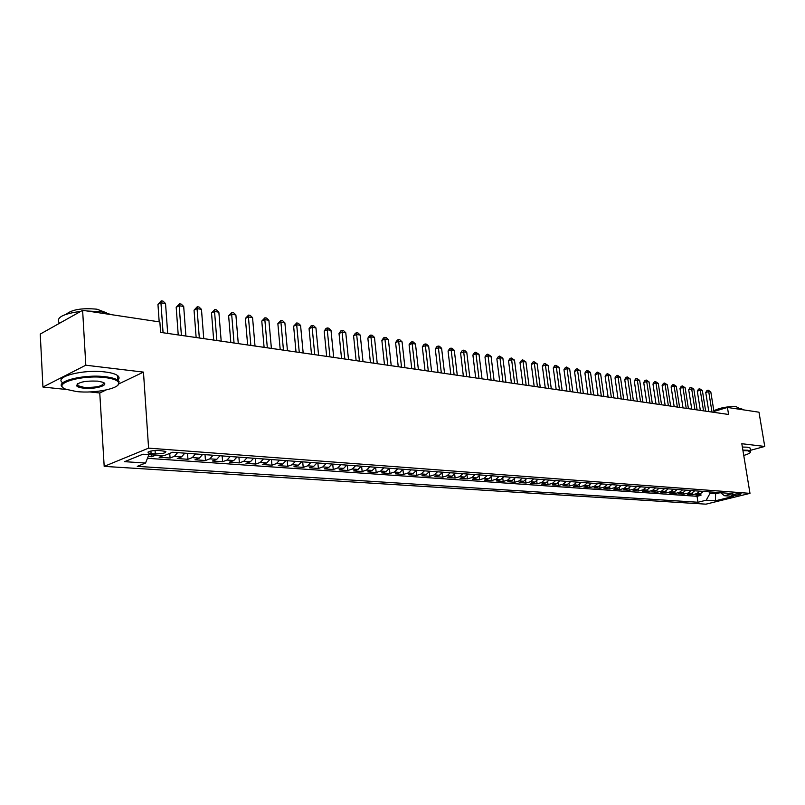 <?xml version="1.0" encoding="UTF-8"?>
<svg xmlns="http://www.w3.org/2000/svg" width="805" height="805" viewBox="0 0 805 805"><rect width="100%" height="100%" fill="white"/><g stroke="black" fill="none" stroke-linecap="round" stroke-linejoin="round"><path stroke-width="1.21" d="M740.379 493.616C735.77 493.797 732.922 494.381 731.846 495.357L732.61 495.538C737.209 495.357 740.047 494.773 741.123 493.787L740.379 493.616M104.187 466.377L705.955 504.161L749.988 493.354L148.593 448.144L104.187 466.377L99.77 392.991L106.029 390.002M119.019 383.794L143.461 372.111L85.803 365.208L42.937 387.034L66.563 389.509M89.697 391.934L99.77 392.991M42.937 387.034L40.25 334.075L82.623 310.317L85.803 365.208M148.201 456.495L151.783 456.747L151.652 454.845M163.153 455.66L159.138 457.26L170.066 458.025L169.734 453.396M184.808 453.165L181.628 456.827L177.261 458.538L187.947 459.283L187.515 453.366M202.578 454.473L199.378 458.095L195.001 459.776L205.466 460.51L205.013 454.654M219.956 455.761L216.756 459.333L212.359 461.003L222.603 461.718L222.15 455.922M236.982 457.019L233.772 460.551L229.365 462.191L239.397 462.895L238.924 457.16M253.645 458.246L250.436 461.738L246.018 463.368L255.839 464.052L255.356 458.367M269.977 459.454L266.757 462.905L262.319 464.505L271.949 465.189L271.456 459.554M285.966 460.631L282.746 464.052L278.309 465.632L287.737 466.296L287.234 460.722M301.644 461.788L298.414 465.169L293.966 466.729L303.213 467.383L302.7 461.869M316.999 462.915L313.779 466.266L309.311 467.806L318.377 468.45L317.864 462.986M332.063 464.032L328.832 467.343L324.365 468.862L333.25 469.496L332.727 464.083M346.824 465.119L343.594 468.399L339.126 469.909L347.841 470.512L347.307 465.159M361.294 466.186L358.074 469.436L353.596 470.925L362.149 471.519L361.606 466.216M375.502 467.232L372.272 470.442L367.794 471.921L376.187 472.505L375.633 467.242M389.429 468.269L386.199 471.438L381.721 472.897L389.952 473.471L389.409 468.319M403.094 469.275L399.874 472.414L395.396 473.853L403.476 474.427L402.943 469.577M416.517 470.261L413.287 473.38L408.809 474.799L416.738 475.353L416.235 470.784M429.679 471.237L426.459 474.316L421.981 475.725L429.759 476.268L429.276 471.951M442.609 472.193L439.389 475.242L434.911 476.63L442.549 477.174L442.086 473.088M455.298 473.129L452.088 476.147L447.6 477.526L455.117 478.049L454.664 474.175M467.765 474.044L464.555 477.043L460.078 478.401L467.453 478.915L467.011 475.242M480.001 474.95L476.802 477.918L472.324 479.257L479.569 479.77L479.146 476.268M492.026 475.836L488.826 478.774L484.358 480.102L491.483 480.605L491.07 477.264M503.85 476.711L500.65 479.619L496.182 480.937L503.185 481.43L502.783 478.24M515.462 477.566L512.262 480.454L507.804 481.752L514.687 482.235L514.294 479.186M526.873 478.412L523.683 481.269L519.225 482.557L525.987 483.03L525.615 480.112M538.082 479.237L534.902 482.064L530.455 483.342L537.106 483.815L536.734 481.018M549.111 480.052L545.941 482.859L541.493 484.117L548.034 484.58L547.682 481.893M559.958 480.847L556.788 483.634L552.351 484.882L558.781 485.335L558.439 482.759M570.624 481.632L567.465 484.399L563.027 485.636L569.346 486.079L569.014 483.594M581.109 482.406L577.95 485.143L573.532 486.371L579.751 486.804L579.419 484.419M591.423 483.171L588.274 485.878L583.856 487.095L589.974 487.528L589.663 485.224M601.577 483.926L598.437 486.612L594.03 487.81L600.047 488.233L599.735 486.009M611.559 484.66L608.429 487.317L604.022 488.514L609.948 488.927L609.647 486.773M621.39 485.385L618.26 488.021L613.873 489.199L619.699 489.611L619.397 487.528M631.06 486.099L627.94 488.716L623.553 489.883L629.299 490.285L629.007 488.273M640.579 486.804L637.469 489.4L633.092 490.557L638.747 490.949L638.456 488.997M649.947 487.488L646.848 490.064L642.481 491.211L648.045 491.603L647.763 489.712M659.174 488.172L656.075 490.728L651.728 491.865L657.202 492.247L656.93 490.406M668.261 488.846L665.172 491.372L660.825 492.499L666.218 492.881L665.956 491.09M677.206 489.5L674.127 492.016L669.79 493.133L675.103 493.505L674.842 491.764M686.011 490.154L682.942 492.65L678.625 493.747L683.858 494.119L683.596 492.419M694.695 490.788L691.636 493.264L687.319 494.361L692.481 494.723L692.22 493.073M82.623 310.317L159.863 321.96L160.597 332.395L728.585 414.464L727.438 407.441L713.944 411.466M151.078 453.577L155.295 453.879C162.519 453.859 166.031 453.034 165.85 451.404L158.756 450.468C151.481 450.488 147.939 451.313 148.15 452.943L151.078 453.577L150.907 451.011M720.556 492.7L724.359 495.709L732.852 493.606L172.582 452.259L163.918 455.721L142.918 454.221L124.634 461.668L145.534 463.046L137.263 466.357L697.965 502.25L706.206 500.207L710.05 493.334L715.897 493.757L720.234 492.68M724.359 495.709L733.496 496.363L715.393 500.821L706.206 500.207M155.778 455.137L151.783 456.747M147.466 458.307L697.039 496.303L700.974 495.317L700.712 493.707M703.248 491.422L700.189 493.878L695.892 494.964L700.974 495.317M699.837 491.171L696.788 493.636L692.481 494.723M691.243 490.537L688.174 493.022L683.858 494.119M682.509 489.893L679.43 492.398L675.103 493.505M673.644 489.239L670.565 491.764L666.218 492.881M664.638 488.575L661.549 491.12L657.202 492.247M655.501 487.9L652.402 490.466L648.045 491.603M646.214 487.216L643.115 489.802L638.747 490.949M636.785 486.522L633.676 489.128L629.299 490.285M627.206 485.818L624.086 488.444L619.699 489.611M617.475 485.093L614.346 487.75L609.948 488.927M607.584 484.369L604.444 487.035L600.047 488.233M597.531 483.624L594.392 486.321L589.974 487.528M587.318 482.869L584.168 485.586L579.751 486.804M576.933 482.104L573.774 484.841L569.346 486.079M566.378 481.32L563.218 484.087L558.781 485.335M555.641 480.535L552.471 483.322L548.034 484.58M544.723 479.73L541.554 482.547L537.106 483.815M533.624 478.905L530.445 481.752L525.987 483.03M522.324 478.069L519.144 480.937L514.687 482.235M510.833 477.224L507.643 480.122L503.185 481.43M499.14 476.359L495.95 479.287L491.483 480.605M487.246 475.483L484.047 478.432L479.569 479.77M475.131 474.588L471.921 477.566L467.453 478.915M462.805 473.682L459.595 476.691L455.117 478.049M450.247 472.756L447.037 475.785L442.549 477.174M437.467 471.811L434.247 474.88L429.759 476.268M424.446 470.845L421.216 473.944L416.738 475.353M411.174 469.868L407.954 472.998L403.476 474.427M397.66 468.872L394.44 472.032L389.952 473.471M383.884 467.856L380.664 471.046L376.187 472.505M369.847 466.82L366.627 470.04L362.149 471.519M355.538 465.763L352.308 469.023L347.841 470.512M340.948 464.686L337.718 467.977L333.25 469.496M326.075 463.589L322.845 466.91L318.377 468.45M310.891 462.473L307.671 465.833L303.213 467.383M295.415 461.325L292.185 464.727L287.737 466.296M279.607 460.158L276.387 463.6L271.949 465.189M263.487 458.971L260.267 462.442L255.839 464.052M247.024 457.753L243.814 461.265L239.397 462.895M230.22 456.516L227.01 460.068L222.603 461.718M213.053 455.248L209.853 458.84L205.466 460.51M195.514 453.95L192.325 457.592L187.947 459.283M177.603 452.631L174.413 456.304L170.066 458.025M750.502 450.307L764.75 446.463L758.984 412.2L727.438 407.441M764.75 446.463L741.818 443.716L749.988 493.354M143.461 372.111L148.593 448.144M715.675 492.338L715.393 500.821M709.819 491.905L710.05 493.334M148.945 454.644L145.534 463.046M697.039 496.303L697.965 502.25M163.073 332.747L160.94 302.791L165.538 303.535L167.692 333.421M159.189 321.859L157.951 304.371L160.94 302.791L161.231 300.839L163.073 301.14L165.538 303.535M157.951 304.371L161.231 300.839M105.073 377.575C81.577 374.486 50.765 383.884 65.94 389.268L76.515 391.552C95.413 393.786 122.088 388.04 118.506 382.385C117.208 380.131 112.74 378.521 105.073 377.575M62.981 387.497C53.432 381.691 83.74 373.882 105.395 376.75C111.452 377.475 115.628 378.662 117.902 380.302L119.14 381.691L118.013 384.951M97.797 381.137L102.859 382.264C110.265 385.021 95.121 389.57 83.519 388.131C79.594 387.678 77.28 386.873 76.566 385.706C77.924 382.174 85.008 380.654 97.797 381.137M77.34 383.915L77.813 385.655L83.831 387.316C96.57 387.708 103.191 386.159 103.664 382.667M59.5 323.288C55.495 317.794 62.579 313.829 80.742 311.374M87.091 310.992L101.42 311.797L111.704 314.705M59.59 323.228L65.477 319.927M66.282 314.202C71.987 309.502 82.221 307.842 97.003 309.2L106.451 312.803M62.73 382.778C53.18 376.891 83.458 369.042 105.103 371.97C111.16 372.705 115.326 373.912 117.611 375.583C119.442 377.022 119.543 378.531 117.892 380.121M743.75 455.439C748.258 454.121 750.502 452.943 750.481 451.917L747.543 450.75L742.955 450.609M742.864 450.106L747.835 450.237L750.622 451.072L750.431 452.269M734.059 408.447L740.952 408.618L743.941 409.926M713.834 410.771C720.052 407.712 727.549 406.354 736.313 406.696L738.467 408.115M742.361 447.047L747.332 447.188L750.119 448.033L750.25 448.838M181.397 335.403L179.193 305.749L183.691 306.474L185.915 336.047M178.227 334.94L176.194 307.299L179.193 305.749L179.445 303.817L181.246 304.109L183.691 306.474M176.194 307.299L179.445 303.817M199.318 337.989L197.054 308.637L201.461 309.351L203.746 338.633M196.138 337.526L194.045 310.177L197.054 308.637L197.275 306.725L199.036 307.017L201.461 309.351M194.045 310.177L197.275 306.725M216.867 340.525L214.543 311.475L218.859 312.179L221.194 341.149M213.677 340.062L211.524 312.984L214.543 311.475L214.724 309.573L216.444 309.855L218.859 312.179M211.524 312.984L214.724 309.573M234.044 343.011L231.659 314.252L235.885 314.936L238.28 343.614M230.834 342.548L228.63 315.741L231.659 314.252L231.81 312.36L233.5 312.642L235.885 314.936M228.63 315.741L231.81 312.36M250.858 345.436L248.423 316.969L252.559 317.643L255.014 346.039M247.638 344.973L245.384 318.438L248.423 316.969L248.534 315.097L250.194 315.369L252.559 317.643M245.384 318.438L248.534 315.097M267.33 347.82L264.835 319.625L268.89 320.289L271.396 348.404M264.1 347.347L261.786 321.074L264.835 319.625L264.925 317.774L266.546 318.035L268.89 320.289M261.786 321.074L264.925 317.774M283.461 350.145L280.925 322.242L284.89 322.875L287.445 350.718M280.221 349.682L277.866 323.66L280.925 322.242L280.975 320.39L282.555 320.652L284.89 322.875M277.866 323.66L280.975 320.39M299.269 352.429L296.683 324.787L300.567 325.421L303.173 352.993M296.019 351.956L293.624 326.196L296.683 324.787L296.703 322.956L298.252 323.218L300.567 325.421M293.624 326.196L296.703 322.956M314.755 354.673L312.129 327.293L315.942 327.917L318.579 355.216M311.495 354.2L309.06 328.682L312.129 327.293L312.119 325.482L313.638 325.723L315.942 327.917M309.06 328.682L310.891 326.035L312.119 325.482M329.939 356.867L327.263 329.748L331.006 330.352L333.683 357.4M326.669 356.394L324.194 331.117L327.263 329.748L327.222 327.947L328.722 328.188L331.006 330.352M324.194 331.117L325.995 328.49L327.222 327.947M344.822 359.01L342.105 332.153L345.768 332.747L348.495 359.543M341.551 358.537L339.026 333.501L342.105 332.153L342.045 330.362L343.514 330.603L345.768 332.747M339.026 333.501L340.817 330.905L342.045 330.362M359.412 361.123L356.655 334.518L360.258 335.101L363.015 361.636M356.132 360.65L353.586 335.846L356.655 334.518L356.575 332.737L358.014 332.968L360.258 335.101M353.586 335.846L355.337 333.27L356.575 332.737M373.721 363.186L370.934 336.832L374.466 337.396L377.263 363.699M370.441 362.713L367.855 338.14L370.934 336.832L370.823 335.061L372.232 335.293L374.466 337.396M367.855 338.14L369.596 335.584L370.823 335.061M387.758 365.218L384.941 339.096L388.402 339.66L391.23 365.722M384.478 364.746L381.862 340.394L384.941 339.096L384.8 337.345L386.189 337.577L388.402 339.66M381.862 340.394L383.572 337.869L384.8 337.345M401.534 367.211L398.676 341.33L402.077 341.873L404.935 367.694M398.244 366.728L395.597 342.598L398.676 341.33L398.525 339.589L399.874 339.811L402.077 341.873M395.597 342.598L397.288 340.102L398.525 339.589M415.048 369.163L412.16 343.514L415.491 344.047L418.389 369.646M411.758 368.68L409.081 344.771L412.16 343.514L411.979 341.783L413.317 342.004L415.491 344.047M409.081 344.771L410.751 342.286L411.979 341.783M428.31 371.075L425.392 345.657L428.663 346.19L431.591 371.548M425.02 370.602L422.313 346.895L425.392 345.657L425.191 343.946L426.499 344.158L428.663 346.19M422.313 346.895L423.963 344.439L425.191 343.946M441.331 372.957L438.393 347.76L441.603 348.283L444.551 373.419M438.041 372.484L435.304 348.988L438.393 347.76L438.172 346.059L439.45 346.271L441.603 348.283M435.304 348.988L436.934 346.553L438.172 346.059M454.111 374.808L451.142 349.833L454.302 350.346L457.27 375.261M450.82 374.325L448.063 351.04L451.142 349.833L450.901 348.142L452.169 348.344L454.302 350.346M448.063 351.04L449.673 348.625L450.901 348.142M466.669 376.619L463.67 351.866L466.769 352.369L469.768 377.062M463.368 376.136L460.591 353.053L463.67 351.866L463.408 350.185L464.646 350.386L466.769 352.369M460.591 353.053L462.181 350.658L463.408 350.185M478.995 378.4L475.976 353.858L479.015 354.351L482.044 378.843M475.695 377.917L472.897 355.035L475.976 353.858L475.695 352.188L479.015 354.351M472.897 355.035L474.467 352.66L475.695 352.188M491.1 380.151L488.061 355.82L491.05 356.303L494.089 380.584M487.81 379.668L484.982 356.977L488.061 355.82L487.77 354.16L491.05 356.303M484.982 356.977L486.532 354.633L487.77 354.16M502.994 381.862L499.935 357.742L502.873 358.215L505.932 382.295M499.704 381.389L496.866 358.889L499.935 357.742L499.623 356.092L502.873 358.215M496.866 358.889L498.396 356.555L499.623 356.092M514.687 383.552L511.598 359.634L514.486 360.097L517.575 383.975M511.396 383.079L508.529 360.771L511.598 359.634L511.276 358.004L514.486 360.097M508.529 360.771L510.048 358.456L511.276 358.004M526.168 385.213L523.069 361.495L525.907 361.948L529.006 385.625M522.878 384.74L520 362.612L523.069 361.495L522.727 359.865L525.907 361.948M520 362.612L521.499 360.318L522.727 359.865M537.458 386.843L534.339 363.317L537.126 363.769L540.246 387.245M534.178 386.37L531.28 364.434L534.339 363.317L533.987 361.707L537.126 363.769M531.28 364.434L532.759 362.149L533.987 361.707M548.557 388.453L545.418 365.118L548.165 365.561L551.294 388.845M545.277 387.97L542.369 366.215L545.418 365.118L545.045 363.518L548.165 365.561M542.369 366.215L543.828 363.951L545.045 363.518M559.465 390.023L556.315 366.879L559.012 367.322L562.162 390.415M556.185 389.55L553.266 367.966L556.315 366.879L555.933 365.289L559.012 367.322M553.266 367.966L554.705 365.722L555.933 365.289M570.192 391.572L567.032 368.62L569.678 369.042L572.848 391.954M566.921 391.099L563.983 369.686L567.032 368.62L566.629 367.04L569.678 369.042M563.983 369.686L565.412 367.472L566.629 367.04M580.737 393.102L577.567 370.32L580.174 370.743L583.353 393.474M577.477 392.629L574.518 371.387L577.567 370.32L577.155 368.76L580.174 370.743M574.518 371.387L575.937 369.183L577.155 368.76M591.122 394.601L587.932 372.001L590.498 372.423L593.688 394.973M587.851 394.128L584.893 373.057L587.932 372.001L587.509 370.451L590.498 372.423M584.893 373.057L586.292 370.864L587.509 370.451M601.325 396.07L598.125 373.661L600.651 374.063L603.851 396.442M598.065 395.607L595.096 374.697L598.125 373.661L597.692 372.111L600.651 374.063M595.096 374.697L596.475 372.524L597.692 372.111M611.367 397.529L608.157 375.281L610.643 375.683L613.853 397.881M608.117 397.056L605.129 376.307L608.157 375.281L607.715 373.741L610.643 375.683M605.129 376.307L606.497 374.154L607.715 373.741M621.249 398.948L618.029 376.881L620.474 377.283L623.694 399.31M617.999 398.485L615.01 377.897L618.029 376.881L617.566 375.351L620.474 377.283M615.01 377.897L616.358 375.764L617.566 375.351M630.979 400.357L627.739 378.461L630.144 378.853L633.384 400.709M627.729 399.884L624.73 379.467L627.739 378.461L627.276 376.941L630.144 378.853M624.73 379.467L626.069 377.344L627.276 376.941M640.549 401.735L637.308 380.01L639.673 380.393L642.913 402.077M637.308 401.272L634.3 381.007L637.308 380.01L636.825 378.501L639.673 380.393M634.3 381.007L635.628 378.903L636.825 378.501M649.967 403.104L646.717 381.54L649.051 381.912L652.302 403.436M646.737 402.631L643.718 382.516L646.717 381.54L646.234 380.041L649.051 381.912M643.718 382.516L645.026 380.433L646.234 380.041M659.245 404.442L655.984 383.039L658.279 383.411L661.539 404.774M656.015 403.979L652.986 384.015L655.984 383.039L655.491 381.55L658.279 383.411M652.986 384.015L654.294 381.942L655.491 381.55M668.371 405.76L665.111 384.518L667.365 384.881L670.635 406.092M665.151 405.297L662.123 385.484L665.111 384.518L664.598 383.039L667.365 384.881M662.123 385.484L663.411 383.422L664.598 383.039M677.367 407.058L674.097 385.977L676.321 386.33L679.591 407.38M674.157 406.595L671.118 386.923L674.097 385.977L673.584 384.498L676.321 386.33M671.118 386.923L672.386 384.881L673.584 384.498M686.222 408.336L682.942 387.406L685.136 387.758L688.416 408.658M683.012 407.873L679.973 388.352L682.942 387.406L682.419 385.947L685.136 387.758M679.973 388.352L681.231 386.32L682.419 385.947M694.946 409.604L691.666 388.825L693.819 389.167L697.1 409.916M691.747 409.141L688.698 389.751L691.666 388.825L691.133 387.366L693.819 389.167M688.698 389.751L689.945 387.738L691.133 387.366M703.53 410.842L700.249 390.214L702.373 390.556L705.663 411.144M700.34 410.379L697.291 391.139L700.249 390.214L699.706 388.765L702.373 390.556M697.291 391.139L698.529 389.137L699.706 388.765M712.002 412.059L708.712 391.582L710.805 391.924L714.095 412.371M708.813 411.607L705.754 392.498L708.712 391.582L708.159 390.153L710.805 391.924M705.754 392.498L706.981 390.516L708.159 390.153M700.189 493.878L696.788 493.636M691.636 493.264L688.174 493.022M682.942 492.65L679.43 492.398M674.127 492.016L670.565 491.764M665.172 491.372L661.549 491.12M656.075 490.728L652.402 490.466M646.848 490.064L643.115 489.802M637.469 489.4L633.676 489.128M627.94 488.716L624.086 488.444M618.26 488.021L614.346 487.75M608.429 487.317L604.444 487.035M598.437 486.612L594.392 486.321M588.274 485.878L584.168 485.586M577.95 485.143L573.774 484.841M567.465 484.399L563.218 484.087M556.788 483.634L552.471 483.322M545.941 482.859L541.554 482.547M534.902 482.064L530.445 481.752M523.683 481.269L519.144 480.937M512.262 480.454L507.643 480.122M500.65 479.619L495.95 479.287M488.826 478.774L484.047 478.432M476.802 477.918L471.921 477.566M464.555 477.043L459.595 476.691M452.088 476.147L447.037 475.785M439.389 475.242L434.247 474.88M426.459 474.316L421.216 473.944M413.287 473.38L407.954 472.998M399.874 472.414L394.44 472.032M386.199 471.438L380.664 471.046M372.272 470.442L366.627 470.04M358.074 469.436L352.308 469.023M343.594 468.399L337.718 467.977M328.832 467.343L322.845 466.91M313.779 466.266L307.671 465.833M298.414 465.169L292.185 464.727M282.746 464.052L276.387 463.6M266.757 462.905L260.267 462.442M250.436 461.738L243.814 461.265M233.772 460.551L227.01 460.068M216.756 459.333L209.853 458.84M199.378 458.095L192.325 457.592M181.628 456.827L174.413 456.304M155.063 450.468L155.295 453.879M148.09 452.038L148.15 452.943M117.611 375.583L117.902 380.302M77.813 385.655L77.693 383.673M77.22 385.011L76.566 385.706M118.506 382.385L119.14 381.691M750.119 448.033L750.622 451.072M738.507 408.397L738.356 407.441"/></g></svg>
